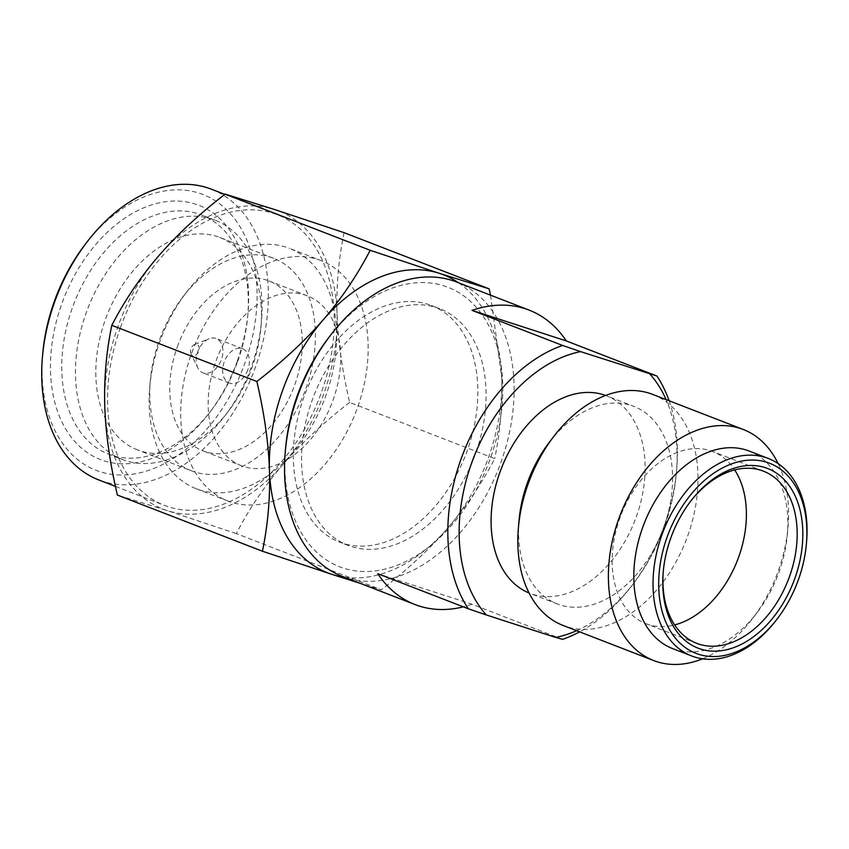 <?xml version="1.0" encoding="UTF-8"?>
<svg xmlns="http://www.w3.org/2000/svg" width="849" height="849" viewBox="0 0 849 849"><rect width="100%" height="100%" fill="white"/><g stroke="black" fill="none" stroke-linecap="round" stroke-linejoin="round"><path stroke-width="0.64" stroke-dasharray="4.25 3.18" d="M344.057 232.658C338.549 259.423 336.215 286.453 337.053 313.737A159.888 108.184 -68.8 0 1 323.915 393.448A159.888 108.184 -68.8 0 1 283.173 464.212C264.994 485.352 249.373 508.477 236.309 533.607L381.371 589.79L360.729 583.528M349.65 402.415C323.628 422.526 301.469 443.125 283.173 464.212A159.888 108.184 -68.8 0 1 167.041 510.536A159.888 108.184 -68.8 0 1 104.777 406.384A159.888 108.184 -68.8 0 1 158.657 255.91A159.888 108.184 -68.8 0 1 274.789 209.586A159.888 108.184 -68.8 0 1 337.053 313.737C338.019 341.086 342.211 370.642 349.65 402.415L494.723 458.598C481.51 483.919 465.889 507.044 447.848 527.993C429.743 548.9 407.584 569.499 381.371 589.79M84.879 244.809A147.896 100.065 -68.8 0 1 199.388 193.232A147.896 100.065 -68.8 0 1 244.83 363.308A147.896 100.065 -68.8 0 1 117.969 474.909A147.896 100.065 -68.8 0 1 42.737 353.63M211.337 189.178A155.887 105.478 -68.8 0 1 255.464 367.097A155.887 105.478 -68.8 0 1 98.739 479.918M237.359 360.889A136.307 92.223 111.2 0 0 248.004 312.878A136.307 92.223 111.2 0 0 195.482 204.142A136.307 92.223 111.2 0 0 61.744 303.963A136.307 92.223 111.2 0 0 85.441 451.297A136.307 92.223 111.2 0 0 209.162 413.176A136.307 92.223 111.2 0 0 237.359 360.889M237.699 361.345A128.305 86.821 111.2 0 0 247.717 316.157A128.305 86.821 111.2 0 0 201.383 214.903A128.305 86.821 111.2 0 0 198.273 213.799A128.305 86.821 111.2 0 0 72.388 307.752A128.305 86.821 111.2 0 0 108.704 454.194A128.305 86.821 111.2 0 0 211.146 410.566A128.305 86.821 111.2 0 0 237.699 361.345M328.276 338.22A149.891 101.424 -68.8 0 1 444.335 285.964A149.891 101.424 -68.8 0 1 490.382 458.333A149.891 101.424 -68.8 0 1 361.812 571.441A149.891 101.424 -68.8 0 1 285.561 448.516M456.338 281.921A157.893 106.825 -68.8 0 1 501.027 462.121A157.893 106.825 -68.8 0 1 342.296 576.386M663.292 571.281A92.339 62.476 -68.8 0 1 663.356 570.475A92.339 62.476 -68.8 0 1 670.561 537.958A92.339 62.476 -68.8 0 1 689.664 502.534A92.339 62.476 -68.8 0 1 690.163 501.897M669.108 400.76A157.893 106.825 -68.8 0 1 676.653 469.762A157.893 106.825 -68.8 0 1 664.332 525.372A157.893 106.825 -68.8 0 1 631.667 585.937A157.893 106.825 -68.8 0 1 579.612 631.858M576.577 630.69A149.891 101.424 111.2 0 0 633.662 583.327A149.891 101.424 111.2 0 0 676.377 473.031A149.891 101.424 111.2 0 0 666.083 399.582M696.7 643.34L645.919 623.675A92.339 62.476 111.2 0 1 619.791 518.293A92.339 62.476 -68.8 0 1 712.619 451.477A92.339 62.476 -68.8 0 1 734.672 469.911M645.919 623.675A92.339 62.476 111.2 0 0 674.647 624.906M749.083 451.021A105.923 71.666 -68.8 0 1 787.341 534.615A105.923 71.666 -68.8 0 1 779.064 571.918A105.923 71.666 111.2 0 1 757.149 612.554L752.67 618.422A123.912 83.839 111.2 0 0 778.31 570.889A123.912 83.839 -68.8 0 0 787.978 527.25A123.912 83.839 -68.8 0 0 778.13 463.628M806.55 542.055A105.923 71.666 -68.8 0 1 798.283 579.358A105.923 71.666 -68.8 0 1 776.368 619.993M672.578 648.572A105.923 71.666 111.2 0 0 757.149 612.554M702.537 658.824A123.912 83.839 111.2 0 0 752.67 618.422M652.658 394.392A123.912 83.839 -68.8 0 1 687.732 535.815A123.912 83.839 111.2 0 1 563.152 625.49M519.057 520.341A105.923 71.666 111.2 0 0 557.305 603.936A105.923 71.666 111.2 0 0 663.791 527.271A105.923 71.666 -68.8 0 0 633.81 406.374L606.366 395.751A105.923 71.666 -68.8 0 1 636.347 516.648A105.923 71.666 111.2 0 1 529.861 593.302A105.923 71.666 111.2 0 1 529.076 592.995M549.239 442.403A105.923 71.666 -68.8 0 1 633.81 406.374M605.581 395.454A105.923 71.666 -68.8 0 1 606.366 395.751M562.622 639.339L472.055 604.265L377.763 573.701M472.055 604.265A157.893 106.825 -68.8 0 1 463.352 606.855M439.655 308.686A126.915 85.866 -68.8 0 0 312.071 400.526A126.915 85.866 111.2 0 0 347.994 545.376A126.915 85.866 111.2 0 0 475.578 453.525A126.915 85.866 -68.8 0 0 439.655 308.686L431.43 305.491A126.915 85.866 -68.8 0 1 467.343 450.341A126.915 85.866 -68.8 0 1 339.759 542.182A126.915 85.866 -68.8 0 1 303.836 397.332A126.915 85.866 -68.8 0 1 431.43 305.491M490.552 295.165L501.727 377.518C502.587 404.57 500.241 431.6 494.723 458.598M190.993 353.927A5.996 4.054 111.2 0 1 190.972 348.706A5.996 4.054 -68.8 0 1 194.665 344.45A5.996 4.054 -68.8 0 1 198.698 351.21A5.996 4.054 111.2 0 1 194.856 355.529A5.996 4.054 111.2 0 1 190.993 353.927L197.796 367.819A18.391 12.438 111.2 0 0 202.932 372.817A18.391 12.438 111.2 0 0 221.419 359.509A18.391 12.438 -68.8 0 0 216.219 338.518A18.391 12.438 -68.8 0 0 209.056 338.751A18.391 12.438 -68.8 0 0 197.732 351.826A18.391 12.438 111.2 0 0 197.796 367.819M247.855 369.75A18.391 12.438 -68.8 0 1 229.368 383.048A18.391 12.438 -68.8 0 1 224.168 362.067A18.391 12.438 -68.8 0 1 242.644 348.759A18.391 12.438 -68.8 0 1 247.855 369.75M177.303 346.87A91.14 61.659 -68.8 0 1 268.921 280.923A91.14 61.659 -68.8 0 1 294.72 384.937A91.14 61.659 111.2 0 1 203.091 450.893A91.14 61.659 111.2 0 1 177.303 346.87M241.519 465.772A91.14 61.659 111.2 0 1 215.72 361.759A91.14 61.659 -68.8 0 1 307.349 295.802A91.14 61.659 -68.8 0 1 333.148 399.815A91.14 61.659 111.2 0 1 241.519 465.772L203.091 450.893M320.986 260.579A128.91 87.224 -68.8 0 0 191.396 353.863A128.91 87.224 111.2 0 0 227.882 500.995A128.91 87.224 111.2 0 0 357.471 407.711A128.91 87.224 -68.8 0 0 320.986 260.579L289.424 248.354A128.91 87.224 -68.8 0 1 325.91 395.485A128.91 87.224 111.2 0 1 196.31 488.769A128.91 87.224 111.2 0 1 149.764 387.048A128.91 87.224 111.2 0 1 159.824 341.648A128.91 87.224 -68.8 0 1 186.504 292.194A128.91 87.224 -68.8 0 1 289.424 248.354M191.439 470.813A113.925 77.079 111.2 0 1 150.294 380.904A113.925 77.079 111.2 0 1 159.188 340.789A113.925 77.079 -68.8 0 1 182.758 297.086A113.925 77.079 -68.8 0 1 273.718 258.351A113.925 77.079 -68.8 0 1 305.969 388.364A113.925 77.079 111.2 0 1 191.439 470.813L137.506 449.917A113.925 77.079 111.2 0 0 228.466 411.181A113.925 77.079 111.2 0 0 252.036 367.479A113.925 77.079 -68.8 0 0 260.93 327.353L261.439 321.474A128.305 86.821 -68.8 0 1 251.421 366.662A128.305 86.821 111.2 0 1 224.868 415.883A128.305 86.821 111.2 0 1 122.426 459.511L108.704 454.194M273.718 258.351L219.785 237.455A113.925 77.079 -68.8 0 0 105.255 319.903A113.925 77.079 111.2 0 0 137.506 449.917M219.785 237.455A113.925 77.079 -68.8 0 1 260.93 327.353M122.426 459.511A128.305 86.821 111.2 0 1 86.11 313.069A128.305 86.821 -68.8 0 1 215.105 220.209A128.305 86.821 -68.8 0 1 261.439 321.474M120.494 327.502A155.887 105.478 111.2 0 0 164.61 505.431A155.887 105.478 111.2 0 0 321.336 392.609A155.887 105.478 -68.8 0 0 277.209 214.691A155.887 105.478 -68.8 0 0 120.494 327.502M236.309 533.607L167.041 510.536L117.374 495.052M344.471 577.224A159.888 108.184 -68.8 0 0 447.848 527.993A159.888 108.184 111.2 0 0 501.727 377.518A159.888 108.184 -68.8 0 0 458.513 282.759M247.717 316.157L248.004 312.878M689.664 502.534L690.661 501.228M676.377 473.031L676.653 469.762M633.662 583.327L631.667 585.937M763.389 471.142L712.619 451.477M663.356 570.475L663.218 572.109M787.341 534.615L787.978 527.25M557.305 603.936L529.861 593.302M347.994 545.376L339.759 542.182M194.665 344.45L209.056 338.751M229.368 383.048L202.932 372.817M242.644 348.759L216.219 338.518M307.349 295.802L268.921 280.923M227.882 500.995L196.31 488.769M182.758 297.086L186.504 292.194M150.294 380.904L149.764 387.048M228.466 411.181L224.868 415.883M215.105 220.209L201.383 214.903M211.146 410.566L209.162 413.176M115.443 486.381L164.61 505.431M224.783 194.379L277.209 214.691"/><path stroke-width="1.27" d="M115.443 486.381L98.739 479.918A155.887 105.478 -68.8 0 1 42.45 356.898A155.887 105.478 -68.8 0 1 54.623 302A155.887 105.478 -68.8 0 1 86.874 242.198A155.887 105.478 -68.8 0 1 207.57 187.841A155.887 105.478 -68.8 0 1 211.337 189.178L224.783 194.379M282.59 390.444A159.888 108.184 111.2 0 0 269.451 470.155C268.528 443.072 264.326 413.516 256.854 381.488C283.057 361.196 305.216 340.598 323.331 319.691A159.888 108.184 111.2 0 0 282.59 390.444M463.352 606.855A157.893 106.825 -68.8 0 1 415.023 604.552L342.296 576.386A157.893 106.825 -68.8 0 1 285.285 451.785A157.893 106.825 -68.8 0 1 297.606 396.186A157.893 106.825 -68.8 0 1 330.272 335.61A157.893 106.825 -68.8 0 1 452.517 280.563A157.893 106.825 -68.8 0 1 456.338 281.921L529.065 310.087A157.893 106.825 -68.8 0 1 566.336 340.937L656.914 376.022A157.893 106.825 -68.8 0 1 669.108 400.76M667.134 537.014A101.933 68.971 -68.8 0 1 767.135 462.376A101.933 68.971 -68.8 0 1 806.412 543.689A101.933 68.971 -68.8 0 1 798.453 579.591A101.933 68.971 -68.8 0 1 777.366 618.688A101.933 68.971 -68.8 0 1 684.846 647.203A101.933 68.971 -68.8 0 1 667.134 537.014M777.366 618.688L776.368 619.993A105.923 71.666 -68.8 0 1 691.786 656.012A105.923 71.666 -68.8 0 1 661.806 535.125A105.923 71.666 -68.8 0 1 765.734 457.558A105.923 71.666 -68.8 0 1 768.303 458.46A105.923 71.666 -68.8 0 1 806.55 542.055L806.412 543.689M670.731 538.192A96.33 65.182 -68.8 0 1 690.661 501.228A96.33 65.182 -68.8 0 1 765.246 467.64A96.33 65.182 -68.8 0 1 794.844 578.424A96.33 65.182 -68.8 0 1 712.215 651.109A96.33 65.182 -68.8 0 1 663.218 572.109A96.33 65.182 -68.8 0 1 670.731 538.192M690.163 501.897A92.339 62.476 -68.8 0 1 761.16 470.346A92.339 62.476 -68.8 0 1 763.389 471.142A92.339 62.476 -68.8 0 1 789.528 576.524A92.339 62.476 -68.8 0 1 696.7 643.34A92.339 62.476 -68.8 0 1 663.292 571.281M562.622 345.458L580.589 351.624A149.891 101.424 111.2 0 0 471.556 463.225A149.891 101.424 111.2 0 0 486.307 614.952L468.33 608.775A157.893 106.825 -68.8 0 1 460.911 459.426A157.893 106.825 -68.8 0 1 562.622 345.458L472.044 310.373A157.893 106.825 -68.8 0 1 529.065 310.087M580.589 351.624L656.914 376.022M472.044 310.373L566.336 340.937M579.612 631.858A157.893 106.825 -68.8 0 1 562.622 639.339L555.639 637.429A149.891 101.424 111.2 0 0 576.577 630.69M666.083 399.582A149.891 101.424 111.2 0 0 649.92 374.101M734.672 469.911A92.339 62.476 -68.8 0 1 738.747 556.859A92.339 62.476 111.2 0 1 674.647 624.906M691.786 656.012L672.578 648.572A105.923 71.666 111.2 0 1 642.597 527.675A105.923 71.666 -68.8 0 1 749.083 451.021L768.303 458.46M778.13 463.628A123.912 83.839 -68.8 0 0 743.236 429.467A123.912 83.839 -68.8 0 0 618.656 519.142A123.912 83.839 111.2 0 0 653.73 660.564A123.912 83.839 111.2 0 0 702.537 658.824M553.718 436.524L549.239 442.403A105.923 71.666 -68.8 0 0 527.325 483.039A105.923 71.666 111.2 0 0 519.057 520.341L518.41 527.707A123.912 83.839 111.2 0 1 528.089 484.057A123.912 83.839 -68.8 0 1 553.718 436.524A123.912 83.839 -68.8 0 1 652.658 394.392L743.236 429.467M518.41 527.707A123.912 83.839 111.2 0 0 563.152 625.49L653.73 660.564M529.076 592.995A105.923 71.666 111.2 0 1 499.87 472.405A105.923 71.666 -68.8 0 1 605.581 395.454M555.639 637.429L486.307 614.952M468.33 608.775L377.763 573.701A157.893 106.825 -68.8 0 0 415.023 604.552M285.285 451.785L285.561 448.516A149.891 101.424 -68.8 0 1 297.267 395.73A149.891 101.424 -68.8 0 1 328.276 338.22L330.272 335.61M256.854 381.488L111.792 325.305C106.274 352.059 103.939 379.089 104.777 406.384C105.743 433.712 109.935 463.278 117.374 495.052L262.447 551.234C267.976 524.247 270.311 497.217 269.451 470.155A159.888 108.184 -68.8 0 0 331.715 574.306L262.447 551.234M111.792 325.305C124.856 300.175 140.478 277.039 158.657 255.91C176.953 234.823 199.112 214.224 225.134 194.113L274.789 209.586L344.057 232.658L489.13 288.84L490.552 295.165M225.134 194.113L370.196 250.296L439.464 273.367L489.13 288.84M458.513 282.759A159.888 108.184 -68.8 0 0 439.464 273.367A159.888 108.184 -68.8 0 0 323.331 319.691C341.372 298.752 356.994 275.617 370.196 250.296M42.45 356.898L42.737 353.63A147.896 100.065 -68.8 0 1 54.283 301.544A147.896 100.065 -68.8 0 1 84.879 244.809L86.874 242.198M360.729 583.528L331.715 574.306A159.888 108.184 -68.8 0 0 344.471 577.224"/></g></svg>
